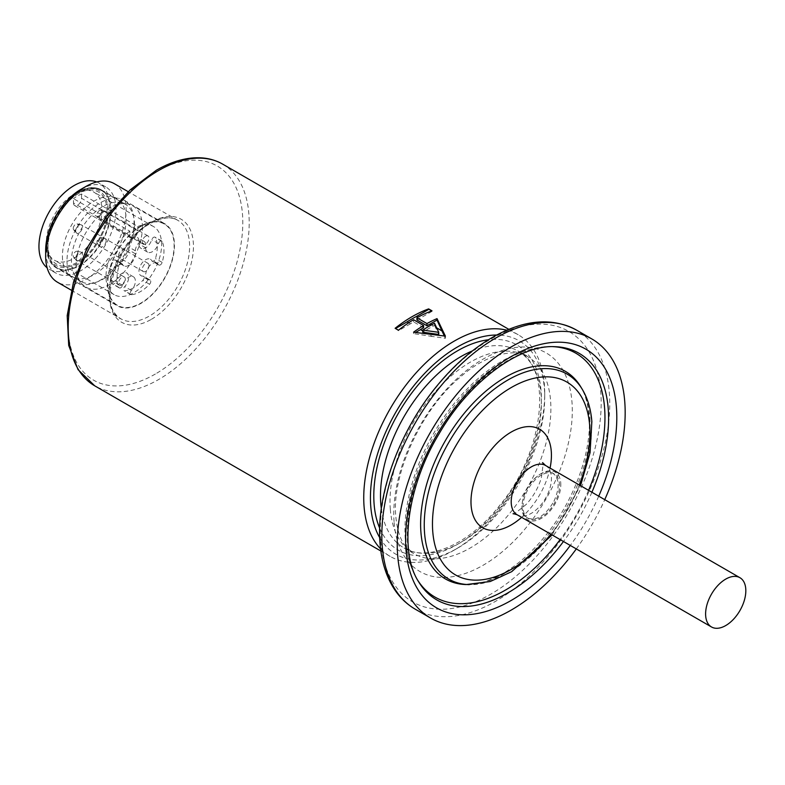 <?xml version="1.0" encoding="UTF-8"?>
<svg xmlns="http://www.w3.org/2000/svg" width="785" height="785" viewBox="0 0 785 785"><rect width="100%" height="100%" fill="white"/><g stroke="black" fill="none" stroke-linecap="round" stroke-linejoin="round"><path stroke-width="0.59" stroke-dasharray="3.92 2.94" d="M380.568 548.833A127.984 73.888 120 0 0 390.243 556.437A127.984 73.888 120 0 0 454.23 550.099A127.984 73.888 120 0 0 544.721 393.354A127.984 73.888 120 0 0 518.218 334.763A127.984 73.888 120 0 0 506.806 330.191M114.316 183.67A56.883 32.842 -60 0 1 114.316 249.355A56.883 32.842 -60 0 1 57.442 282.198M80.855 189.391A49.769 28.731 -60 0 1 105.74 186.928A49.769 28.731 -60 0 1 105.74 244.4A49.769 28.731 -60 0 1 55.97 273.131A49.769 28.731 -60 0 1 45.658 250.346M96.722 181.953A49.769 28.731 -60 0 1 99.038 183.062A49.769 28.731 -60 0 1 99.038 240.524A49.769 28.731 -60 0 1 49.259 269.265A49.769 28.731 -60 0 1 47.149 267.813M46.325 242.222A39.338 22.716 120 0 0 54.479 260.237A39.338 22.716 120 0 0 93.817 237.521A39.338 22.716 120 0 0 93.817 192.089A39.338 22.716 120 0 0 63.506 202.628A39.338 22.716 120 0 0 46.325 242.222M436.705 327.875L435.312 327.07L438.746 334.459M444.33 335.98L445.399 338.296L432.339 336.471L427.58 333.723M423.606 327.679L413.558 321.87A125.639 72.544 -60 0 0 410.418 323.812L408.671 322.802M435.312 327.07L434.537 325.373L433.448 326.001A125.639 72.544 -60 0 0 423.822 331.555L422.742 330.927M433.448 326.001L431.495 324.862M416.904 319.937A125.639 72.544 -60 0 1 420.044 318.259L418.081 317.13M432.339 336.471L413.558 333.615L415.648 332.408M423.822 331.555L422.742 332.183M431.426 311.037L431.986 311.36L431.986 310.831M434.537 325.373L434.537 323.273M410.418 323.812L398.476 330.711L395.12 328.297M413.558 321.87L413.558 319.711M413.558 333.615L413.558 332.202M445.399 338.296L445.399 336.137M431.986 311.36L420.044 318.259M379.704 537.656A123.245 71.15 120 0 0 457.586 548.156A123.245 71.15 120 0 0 544.721 397.22A123.245 71.15 120 0 0 496.689 335.028M576.308 548.921A161.161 93.042 120 0 0 604.744 499.662M99.401 210.547A3.474 2.002 -60 0 1 100.784 210.233A3.474 2.002 -60 0 1 101.137 214.374A3.474 2.002 -60 0 1 97.369 216.14A3.474 2.002 -60 0 1 97.242 213.304A3.474 2.002 -60 0 1 99.401 210.547M101.854 239.327A3.474 2.002 -60 0 1 100.127 243.036A3.474 2.002 -60 0 1 97.369 243.507A3.474 2.002 -60 0 1 97.674 239.739A3.474 2.002 -60 0 1 100.784 237.6A3.474 2.002 -60 0 1 101.854 239.327M75.703 257.264A3.474 2.002 -60 0 1 73.672 257.186A3.474 2.002 -60 0 1 73.967 253.427A3.474 2.002 -60 0 1 77.077 251.288A3.474 2.002 -60 0 1 78.049 253.898A3.474 2.002 -60 0 1 75.703 257.264M73.25 228.474A3.474 2.002 -60 0 1 74.555 225.226A3.474 2.002 -60 0 1 77.077 223.921A3.474 2.002 -60 0 1 77.44 228.062A3.474 2.002 -60 0 1 73.672 229.819A3.474 2.002 -60 0 1 73.25 228.474M102.756 211.44A4.739 2.738 -60 0 1 104.631 211.018A4.739 2.738 -60 0 1 105.131 211.204A4.739 2.738 -60 0 1 105.131 216.68A4.739 2.738 -60 0 1 100.382 219.417A4.739 2.738 -60 0 1 99.98 219.084A4.739 2.738 -60 0 1 99.793 215.208A4.739 2.738 -60 0 1 102.756 211.44M106.112 240.74A4.739 2.738 -60 0 1 104.042 245.509A4.739 2.738 -60 0 1 100.382 246.784A4.739 2.738 -60 0 1 99.98 246.451A4.739 2.738 -60 0 1 100.382 241.309A4.739 2.738 -60 0 1 104.631 238.385A4.739 2.738 -60 0 1 105.131 238.571A4.739 2.738 -60 0 1 106.112 240.74M79.059 260.227A4.739 2.738 -60 0 1 76.685 260.463A4.739 2.738 -60 0 1 76.282 260.129A4.739 2.738 -60 0 1 76.685 254.997A4.739 2.738 -60 0 1 80.933 252.073A4.739 2.738 -60 0 1 81.424 252.26A4.739 2.738 -60 0 1 82.15 256.057A4.739 2.738 -60 0 1 79.059 260.227M75.703 230.927A4.739 2.738 -60 0 1 77.489 226.482A4.739 2.738 -60 0 1 80.933 224.706A4.739 2.738 -60 0 1 81.424 224.893A4.739 2.738 -60 0 1 81.424 230.368A4.739 2.738 -60 0 1 76.685 233.096A4.739 2.738 -60 0 1 76.282 232.762A4.739 2.738 -60 0 1 75.703 230.927M145.657 236.206A4.739 2.738 -60 0 1 148.031 235.971A4.739 2.738 -60 0 1 148.031 241.446A4.739 2.738 -60 0 1 143.292 244.184A4.739 2.738 -60 0 1 142.566 240.387A4.739 2.738 -60 0 1 145.657 236.206M149.013 265.516A4.739 2.738 -60 0 1 146.942 270.285A4.739 2.738 -60 0 1 143.292 271.551A4.739 2.738 -60 0 1 143.292 266.076A4.739 2.738 -60 0 1 148.031 263.338A4.739 2.738 -60 0 1 149.013 265.516M121.96 285.004A4.739 2.738 -60 0 1 119.585 285.24A4.739 2.738 -60 0 1 119.585 279.764A4.739 2.738 -60 0 1 124.324 277.026A4.739 2.738 -60 0 1 125.05 280.824A4.739 2.738 -60 0 1 121.96 285.004M118.604 255.694A4.739 2.738 -60 0 1 120.674 250.925A4.739 2.738 -60 0 1 124.324 249.659A4.739 2.738 -60 0 1 124.324 255.135A4.739 2.738 -60 0 1 119.585 257.873A4.739 2.738 -60 0 1 118.604 255.694M73.476 202.942A5.691 3.287 120 0 0 74.653 205.542A5.691 3.287 120 0 0 79.04 204.021A5.691 3.287 120 0 0 81.522 198.291L137.826 230.81A5.691 3.287 -60 0 1 135.344 236.53A5.691 3.287 -60 0 1 130.967 238.051A5.691 3.287 -60 0 1 129.79 235.451L129.79 231.143L73.476 198.634L73.476 202.942L129.79 235.451M137.826 230.81L137.826 226.502L81.522 193.993A39.338 22.716 120 0 0 73.476 198.634M81.522 193.993L81.522 198.291M140.515 241.643A7.585 4.376 120 0 0 135.363 250.807L135.363 253.761A9.479 5.475 -60 0 1 131.223 263.309A9.479 5.475 -60 0 1 123.922 265.84A9.479 5.475 -60 0 1 122.548 264.349A2.846 1.639 120 0 0 122.136 263.897A2.846 1.639 120 0 0 118.859 266.537A33.176 19.154 120 0 0 118.859 287.418A2.846 1.639 120 0 0 119.3 287.909A2.846 1.639 120 0 0 122.548 285.348A9.479 5.475 -60 0 1 133.401 276.791A9.479 5.475 -60 0 1 131.419 290.47A2.846 1.639 120 0 0 130.82 294.571A2.846 1.639 120 0 0 131.468 294.699A33.176 19.154 120 0 0 149.552 284.258A2.846 1.639 120 0 0 150.2 280.098A2.846 1.639 120 0 0 149.601 279.96A9.479 5.475 -60 0 1 147.619 279.529A9.479 5.475 -60 0 1 147.619 268.578A9.479 5.475 -60 0 1 157.098 263.112A9.479 5.475 -60 0 1 158.472 264.604A2.846 1.639 120 0 0 158.884 265.055A2.846 1.639 120 0 0 162.161 262.416A33.176 19.154 120 0 0 162.161 241.535A2.846 1.639 120 0 0 161.73 241.034A2.846 1.639 120 0 0 158.472 243.605A9.479 5.475 -60 0 1 147.619 252.162A9.479 5.475 -60 0 1 145.657 247.825L145.657 244.861A7.585 4.376 120 0 0 144.087 241.387A7.585 4.376 120 0 0 140.515 241.643L133.803 237.776A7.585 4.376 120 0 0 128.661 246.932L128.661 249.895A9.479 5.475 -60 0 1 124.521 259.433A9.479 5.475 -60 0 1 117.22 261.974A9.479 5.475 -60 0 1 115.846 260.473A2.846 1.639 120 0 0 115.434 260.021A2.846 1.639 120 0 0 112.157 262.661A33.176 19.154 120 0 0 112.157 283.542A2.846 1.639 120 0 0 112.589 284.042A2.846 1.639 120 0 0 115.846 281.472A9.479 5.475 -60 0 1 126.699 272.925A9.479 5.475 -60 0 1 124.717 286.594A2.846 1.639 120 0 0 124.118 290.695A2.846 1.639 120 0 0 124.766 290.823A33.176 19.154 120 0 0 142.85 280.382A2.846 1.639 120 0 0 143.498 276.222A2.846 1.639 120 0 0 142.899 276.094A9.479 5.475 -60 0 1 140.917 275.653A9.479 5.475 -60 0 1 140.917 264.712A9.479 5.475 -60 0 1 150.396 259.236A9.479 5.475 -60 0 1 151.77 260.738A2.846 1.639 120 0 0 152.182 261.189A2.846 1.639 120 0 0 155.459 258.55A33.176 19.154 120 0 0 155.459 237.669A2.846 1.639 120 0 0 155.028 237.168A2.846 1.639 120 0 0 151.77 239.739A9.479 5.475 -60 0 1 140.917 248.295A9.479 5.475 -60 0 1 138.955 243.949L138.955 240.995A7.585 4.376 120 0 0 137.385 237.521A7.585 4.376 120 0 0 133.803 237.776M137.826 226.502A39.338 22.716 -60 0 1 153.477 226.531A39.338 22.716 -60 0 1 153.477 271.963A39.338 22.716 -60 0 1 114.139 294.679A39.338 22.716 -60 0 1 105.985 276.663A39.338 22.716 -60 0 1 129.79 231.143M62.417 256.155A45.03 26.003 120 0 0 67.883 273.602A45.03 26.003 120 0 0 71.739 276.771A45.03 26.003 120 0 0 116.769 250.768A45.03 26.003 120 0 0 116.769 198.772A45.03 26.003 120 0 0 112.098 197.015A45.03 26.003 120 0 0 79.324 213.912A45.03 26.003 120 0 0 62.417 256.155M106.996 211.067A41.713 24.08 120 0 0 62.751 207.112A41.713 24.08 120 0 0 62.751 266.105A41.713 24.08 120 0 0 106.996 211.067M67 260.738A47.404 27.367 120 0 0 72.75 279.097A47.404 27.367 120 0 0 76.812 282.433A47.404 27.367 120 0 0 124.216 255.066A47.404 27.367 120 0 0 124.216 200.332A47.404 27.367 120 0 0 119.291 198.487A47.404 27.367 120 0 0 84.8 216.267A47.404 27.367 120 0 0 67 260.738M140.927 226.021A47.404 27.367 120 0 0 107.417 284.072A47.404 27.367 120 0 0 117.23 305.767A47.404 27.367 120 0 0 164.634 278.4A47.404 27.367 120 0 0 164.634 223.666A47.404 27.367 120 0 0 140.927 226.021M140.927 226.404A46.923 27.092 120 0 0 110.273 267.754A46.923 27.092 120 0 0 117.465 305.355A46.923 27.092 120 0 0 164.399 278.263A46.923 27.092 120 0 0 164.399 224.078A46.923 27.092 120 0 0 140.927 226.404M142.409 227.257A46.923 27.092 120 0 0 132.694 205.778A46.923 27.092 120 0 0 127.818 203.943A46.923 27.092 120 0 0 109.223 208.103A46.923 27.092 120 0 0 79.923 245.371A46.923 27.092 120 0 0 81.748 283.748A46.923 27.092 120 0 0 85.761 287.055A46.923 27.092 120 0 0 121.92 274.485A46.923 27.092 120 0 0 142.409 227.257M134.48 224.618A44.559 25.728 120 0 0 125.247 204.218A44.559 25.728 120 0 0 120.625 202.481A44.559 25.728 120 0 0 80.698 229.936A44.559 25.728 120 0 0 76.881 278.253A44.559 25.728 120 0 0 80.698 281.393A44.559 25.728 120 0 0 115.032 269.451A44.559 25.728 120 0 0 134.48 224.618M541.258 475.17A25.787 14.886 120 0 0 524.409 497.896A25.787 14.886 120 0 0 528.364 518.561A25.787 14.886 120 0 0 555.103 501.939A25.787 14.886 120 0 0 554.151 473.895A25.787 14.886 120 0 0 541.258 475.17M560.735 482.775A27.495 15.877 -60 0 1 555.966 502.322A27.495 15.877 -60 0 1 534.506 520.877A27.495 15.877 -60 0 1 521.937 507.139A27.495 15.877 -60 0 1 541.375 473.463A27.495 15.877 -60 0 1 560.735 482.775M553.945 501.272C559.911 487.838 559.499 478.438 552.709 473.061C549.127 471.118 544.878 471.52 539.952 474.287C528.992 481.862 522.987 492.391 521.937 505.883C522.015 511.781 523.831 515.823 527.392 518.002C536.616 521.24 545.467 515.657 553.945 501.272M222.695 164.143A127.984 73.888 -60 0 1 222.695 311.93A127.984 73.888 -60 0 1 94.72 385.818M149.395 223.166A56.883 32.842 -60 0 1 177.832 220.34A56.883 32.842 -60 0 1 177.832 286.025A56.883 32.842 -60 0 1 120.959 318.867A56.883 32.842 -60 0 1 112.235 273.288A56.883 32.842 -60 0 1 149.395 223.166M151.397 319.318A59.474 34.334 120 0 0 193.453 246.48A59.474 34.334 120 0 0 151.397 222.194A59.474 34.334 120 0 0 109.341 295.042A59.474 34.334 120 0 0 151.397 319.318M155.371 374.013A123.657 71.396 -60 0 1 67.932 323.538A123.657 71.396 -60 0 1 155.371 172.092A123.657 71.396 -60 0 1 242.8 222.577A123.657 71.396 -60 0 1 155.371 374.013M579.261 484.944A111.362 64.291 -60 0 1 550.825 534.202M582.146 389.105A118.339 68.324 -60 0 1 591.301 420.063A118.339 68.324 -60 0 1 554.416 530.14A118.339 68.324 -60 0 1 469.263 584.629M589.829 417.846A119.879 69.208 -60 0 1 552.454 529.355A119.879 69.208 -60 0 1 466.202 584.55C474.493 584.805 483.796 582.637 494.108 578.035C512.468 569.567 529.983 554.966 546.664 534.232C575.081 499.005 592.224 449.834 589.005 415.559C587.965 403.598 585.139 393.903 580.547 386.485A119.879 69.208 -60 0 1 589.829 417.846M588.564 490.321A140.819 81.306 -60 0 1 560.127 539.58M417.914 580.576A140.819 81.306 -60 0 1 417.09 579.261A140.819 81.306 -60 0 1 434.968 434.478A140.819 81.306 -60 0 1 551.413 346.597A140.819 81.306 -60 0 1 552.964 346.656M591.91 492.244A142.36 82.189 -60 0 1 563.463 541.503M418.68 581.871A142.36 82.189 -60 0 1 436.764 435.518A142.36 82.189 -60 0 1 554.475 346.676L551.413 346.597C518.669 347.313 487.338 364.976 457.439 399.575C434.262 427.295 418.395 458.038 409.849 491.812C401.449 526.843 403.853 555.996 417.09 579.261L418.68 581.871M598.729 496.189A149.336 86.222 -60 0 1 570.293 545.447M381.314 508.67A113.756 65.675 120 0 0 404.049 547.989A113.756 65.675 120 0 0 517.815 482.314A113.756 65.675 120 0 0 517.815 350.954A113.756 65.675 120 0 0 472.393 350.915M379.665 528.119A118.496 68.413 120 0 0 516.834 481.745A118.496 68.413 120 0 0 488.417 339.768M415.206 609.16A161.161 93.042 120 0 0 576.367 516.118A161.161 93.042 120 0 0 576.367 330.024M380.745 541.307A156.166 90.167 120 0 0 554.092 534.565A156.166 90.167 120 0 0 537.421 324.176A156.166 90.167 120 0 0 380.745 541.307M394.129 522.555A126.238 72.887 120 0 0 534.242 517.109A126.238 72.887 120 0 0 520.769 347.039A126.238 72.887 120 0 0 394.129 522.555M390.312 509.328A113.756 65.675 120 0 0 413.567 553.484A113.756 65.675 120 0 0 527.334 487.799A113.756 65.675 120 0 0 527.324 356.449A113.756 65.675 120 0 0 436.45 390.41A113.756 65.675 120 0 0 390.312 509.328M545.536 465.476A28.437 16.416 -60 0 1 551.355 476.515A28.437 16.416 -60 0 1 539.815 506.246A28.437 16.416 -60 0 1 517.099 514.734M550.059 468.086A56.883 32.842 -60 0 1 521.623 517.344M131.468 294.699L124.766 290.823M131.419 290.47L124.717 286.594M149.552 284.258L142.85 280.382M149.601 279.96L142.899 276.094M162.161 262.416L155.459 258.55M158.472 264.604L151.77 260.738M162.161 241.535L155.459 237.669M158.472 243.605L151.77 239.739M145.657 247.825L138.955 243.949M145.657 244.861L138.955 240.995M135.363 250.807L128.661 246.932M135.363 253.761L128.661 249.895M118.859 266.537L112.157 262.661M122.548 264.349L115.846 260.473M118.859 287.418L112.157 283.542M122.548 285.348L115.846 281.472M47.002 247.255A45.03 26.003 120 0 0 56.324 267.871A45.03 26.003 120 0 0 101.353 241.868A45.03 26.003 120 0 0 101.353 189.872A45.03 26.003 120 0 0 66.656 201.941A45.03 26.003 120 0 0 47.002 247.255M47.002 245.705A43.136 24.904 120 0 0 92.748 249.797A43.136 24.904 120 0 0 92.748 188.792A43.136 24.904 120 0 0 47.002 245.705M111.019 211.067A44.559 25.728 120 0 0 101.785 190.667A44.559 25.728 120 0 0 57.236 216.395A44.559 25.728 120 0 0 57.236 267.842A44.559 25.728 120 0 0 91.57 255.91A44.559 25.728 120 0 0 111.019 211.067M518.218 334.763L508.837 329.347M390.243 556.437L380.853 551.011M71.317 290.205L120.959 318.867C96.869 309.692 115.513 241.015 150.818 223.303C161.877 217.288 170.885 216.307 177.832 220.34L128.2 191.687M105.74 186.928L99.038 183.062M55.97 273.131L49.259 269.265M552.1 534.948L580.537 485.689M404.049 547.989C426.245 562.315 468.596 545.281 499.476 505.677C545.339 451.277 552.591 366.752 517.815 350.954L527.324 356.449C521.348 349.992 490.851 349.6 460.501 376.957C421.005 409.436 391.293 475.533 395.856 516.883C397.171 530.16 400.389 539.962 405.521 546.311L413.567 553.484L404.049 547.989M544.721 397.22L544.721 393.354M457.586 548.156L454.23 550.099M513.115 513.596C512.085 515.529 516.481 512.428 526.303 504.313C533.368 496.552 538.382 487.721 541.365 477.81L543.034 465.171L542.563 462.6M97.369 216.14L99.98 219.084M100.784 210.233L104.631 211.018M97.369 243.507L99.98 246.451M100.784 237.6L104.631 238.385M73.672 257.186L76.282 260.129M77.077 251.288L80.933 252.073M73.672 229.819L76.282 232.762M77.077 223.921L80.933 224.706M148.031 235.971L105.131 211.204M143.292 244.184L100.382 219.417M148.031 263.338L105.131 238.571M143.292 271.551L100.382 246.784M124.324 277.026L81.424 252.26M119.585 285.24L76.685 260.463M124.324 249.659L81.424 224.893M119.585 257.873L76.685 233.096M74.653 205.542L130.967 238.051M130.82 294.571L124.118 290.695M150.2 280.098L143.498 276.222M158.884 265.055L152.182 261.189M161.73 241.034L155.028 237.168M144.087 241.387L137.385 237.521M122.136 263.897L115.434 260.021M119.3 287.909L112.589 284.042M153.477 226.531L93.817 192.089M114.139 294.679L54.479 260.237M157.098 263.112L150.396 259.236M147.619 279.529L140.917 275.653M133.401 276.791L126.699 272.925M123.922 265.84L117.22 261.974M147.619 252.162L140.917 248.295M116.769 198.772L101.353 189.872C93.778 185.849 84.927 187.213 74.801 193.964C67.402 199.155 61.053 206.249 55.755 215.257C49.681 225.903 46.57 236.314 46.443 246.48C46.57 256.783 49.867 263.907 56.324 267.871L71.739 276.771M67.883 273.602L72.75 279.097M112.098 197.015L119.291 198.487M76.812 282.433L117.23 305.767M124.216 200.332L164.634 223.666M164.399 224.078L132.694 205.778M117.465 305.355L85.761 287.055M76.881 278.253L81.748 283.748M120.625 202.481L127.818 203.943M125.247 204.218L101.785 190.667C94.347 186.742 85.81 187.821 76.165 193.915C68.432 199.027 61.819 206.249 56.314 215.59C48.709 229.102 45.883 241.701 47.836 253.359C50.77 262.268 53.9 267.096 57.236 267.842L80.698 281.393M554.151 473.895L552.709 473.061M528.364 518.561L527.392 518.002M521.937 505.883L521.937 507.139M539.952 474.287L541.375 473.463"/><path stroke-width="1.18" d="M428.639 308.897A127.984 73.888 120 0 0 411.997 316.718A127.984 73.888 120 0 0 395.12 328.297L398.476 330.23A127.984 73.888 -60 0 1 413.558 319.711L423.606 325.52A127.984 73.888 120 0 0 413.558 332.202L445.399 336.137L437.019 318.622A127.984 73.888 120 0 0 426.962 323.577L416.904 317.778A127.984 73.888 -60 0 1 431.986 310.831L428.639 308.897L431.426 311.037M506.806 330.191A127.984 73.888 120 0 0 454.23 341.102A127.984 73.888 120 0 0 364.083 506.757A127.984 73.888 120 0 0 380.568 548.833M71.317 290.205L57.442 282.198A56.883 32.842 -60 0 1 45.658 256.155A56.883 32.842 -60 0 1 85.879 186.496A56.883 32.842 -60 0 1 114.316 183.67L128.2 191.687M85.879 186.496A56.883 32.842 -60 0 1 85.879 186.487L80.855 189.391L85.879 186.496M45.658 256.155L45.658 250.346A49.769 28.731 -60 0 1 80.855 189.391M47.149 267.813A49.769 28.731 -60 0 1 42.262 227.356A49.769 28.731 -60 0 1 74.143 185.525A49.769 28.731 -60 0 1 96.722 181.953M444.33 335.98L441.955 330.907L436.705 327.875M438.746 332.3L422.742 330.102A127.984 73.888 -60 0 1 434.537 323.273L438.746 332.3L438.746 334.459L425.686 332.624L427.58 333.723M418.081 317.13L416.688 316.326A125.639 72.544 120 0 0 407.072 321.879L408.671 322.802M423.606 325.52L423.606 327.679A125.639 72.544 120 0 0 420.475 329.622L422.742 330.927M431.495 324.862L430.101 324.058A125.639 72.544 120 0 0 426.962 325.736L416.904 319.937L416.904 317.778M415.648 332.408L420.475 329.622M422.742 330.102L422.742 332.183L425.686 332.624M416.688 316.326L428.639 309.427M395.532 328.532L407.072 321.879M430.101 324.058L437.019 320.064L437.019 318.622M437.019 320.064L441.955 330.907M426.962 325.736L426.962 323.577M738.646 577.093A28.437 16.416 -60 0 1 739.941 577.711A28.437 16.416 -60 0 1 745.75 588.75A28.437 16.416 -60 0 1 734.211 618.482A28.437 16.416 -60 0 1 711.495 626.97A28.437 16.416 -60 0 1 710.886 595.216A28.437 16.416 -60 0 1 738.646 577.093M496.689 335.028A123.245 71.15 120 0 0 408.642 392.529A123.245 71.15 120 0 0 370.765 506.423A123.245 71.15 120 0 0 379.704 537.656M604.744 499.662A161.161 93.042 120 0 0 591.792 338.924A161.161 93.042 120 0 0 463.052 387.044A161.161 93.042 120 0 0 397.681 555.505A161.161 93.042 120 0 0 430.631 618.06A161.161 93.042 120 0 0 576.308 548.921M158.707 170.482A127.984 73.888 -60 0 1 222.695 164.143C215.816 160.199 208.162 158.079 199.733 157.775C185.898 157.402 171.434 161.553 156.333 170.247L130.114 189.892L106.299 216.689L86.86 248.403L73.447 282.306L67.196 315.57L68.707 345.478L78.039 369.627L94.72 385.818A127.984 73.888 -60 0 1 75.095 283.267A127.984 73.888 -60 0 1 158.707 170.482M550.825 534.202A111.362 64.291 -60 0 1 438.099 554.475A111.362 64.291 -60 0 1 492.96 400.585A111.362 64.291 -60 0 1 589.653 425.284A111.362 64.291 -60 0 1 579.261 484.944M469.263 584.629A118.339 68.324 -60 0 1 448.765 442.446A118.339 68.324 -60 0 1 582.146 389.105L580.547 386.485A119.879 69.208 -60 0 0 445.448 440.522A119.879 69.208 -60 0 0 466.202 584.55L490.193 581.528L511.732 571.657L552.1 534.948M552.964 346.656A140.819 81.306 -60 0 1 604.578 407.837A140.819 81.306 -60 0 1 588.564 490.321M560.127 539.58A140.819 81.306 -60 0 1 417.914 580.576M563.463 541.503A142.36 82.189 -60 0 1 418.68 581.871C398.996 552.061 406.601 487.338 438.903 434.105C469.096 381.461 519.709 344.654 554.475 346.676A142.36 82.189 -60 0 1 608.218 408.583A142.36 82.189 -60 0 1 591.91 492.244M570.293 545.447A149.336 86.222 -60 0 1 415 584.315A149.336 86.222 -60 0 1 484.463 375.986A149.336 86.222 -60 0 1 616.402 407.13A149.336 86.222 -60 0 1 598.729 496.189M472.393 350.915A113.756 65.675 120 0 0 380.794 503.833A113.756 65.675 120 0 0 381.314 508.67M488.417 339.768A118.496 68.413 120 0 0 374.111 504.156A118.496 68.413 120 0 0 379.665 528.119M591.792 338.924L576.367 330.024A161.161 93.042 120 0 0 447.627 378.144A161.161 93.042 120 0 0 382.266 546.605A161.161 93.042 120 0 0 415.206 609.16L430.631 618.06M711.495 626.97L517.099 514.734A28.437 16.416 -60 0 1 517.099 481.892A28.437 16.416 -60 0 1 545.536 465.476L542.563 462.6M521.623 517.344A56.883 32.842 -60 0 1 471.814 510.633A56.883 32.842 -60 0 1 505.383 435.911A56.883 32.842 -60 0 1 551.276 451.316A56.883 32.842 -60 0 1 550.059 468.086M508.837 329.347L222.695 164.143M380.853 551.011L94.72 385.818M580.537 485.689L590.084 452.611L591.851 421.584C590.869 409.054 587.631 398.23 582.146 389.105M415.206 609.16C406.473 604.077 399.251 597.012 393.55 587.955C385.916 575.66 381.412 560.873 380.048 543.583C375.838 496.012 398.584 432.908 435.861 387.24C454.319 364.485 474.307 347.235 495.845 335.489C526.117 319.387 552.954 317.562 576.367 330.024M517.099 514.734L513.115 513.596M739.941 577.711L545.536 465.476"/></g></svg>
